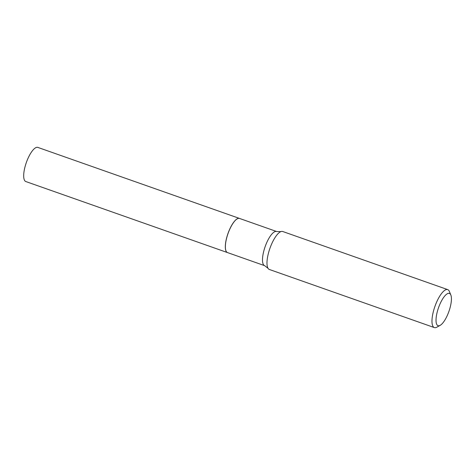 <?xml version="1.0" encoding="UTF-8"?>
<svg xmlns="http://www.w3.org/2000/svg" width="475" height="475" viewBox="0 0 475 475"><rect width="100%" height="100%" fill="white"/><g stroke="black" fill="none" stroke-linecap="round" stroke-linejoin="round"><path stroke-width="0.71" d="M239.507 218.435A18.103 5.831 109.4 0 0 239.477 218.423L37.852 147.41A18.103 5.831 109.4 0 0 24.664 168.263A18.103 5.831 109.4 0 0 25.828 181.551L227.448 252.569A18.103 5.831 109.4 0 0 227.477 252.581M239.477 218.423A18.103 5.831 109.4 0 0 226.29 239.281A18.103 5.831 109.4 0 0 227.448 252.569M237.268 218.827A18.038 5.813 109.4 0 0 237.233 218.844A18.038 5.813 109.4 0 0 227.982 233.563A18.038 5.813 109.4 0 0 225.963 250.836A18.038 5.813 109.4 0 0 225.981 250.871M264.628 265.662A18.103 5.831 109.4 0 1 264.213 249.529A18.103 5.831 109.4 0 1 274.508 231.83A18.103 5.831 109.4 0 1 276.658 231.521L239.537 218.447A18.103 5.831 109.4 0 0 237.393 218.755A18.103 5.831 109.4 0 0 237.304 218.803A18.103 5.831 109.4 0 0 228.018 233.581A18.103 5.831 109.4 0 0 225.993 250.913A18.103 5.831 109.4 0 0 227.507 252.587L264.628 265.662L268.013 268.292A20.128 6.49 109.4 0 0 269.361 269.479L434.346 327.59A20.128 6.49 109.4 0 0 436.727 327.245A20.128 6.49 109.4 0 0 436.828 327.192A20.128 6.49 109.4 0 0 436.923 327.138M447.385 293.71A17.112 5.516 109.4 0 0 436.947 313.132A17.112 5.516 109.4 0 0 440.07 325.399A17.112 5.516 109.4 0 0 440.153 325.351A17.112 5.516 109.4 0 0 448.928 311.386A17.112 5.516 109.4 0 0 450.84 295.005A17.112 5.516 109.4 0 0 447.385 293.71M450.84 295.005L449.403 291.49A20.128 6.49 109.4 0 0 447.717 289.619A20.128 6.49 109.4 0 0 445.336 289.97A20.128 6.49 109.4 0 0 433.883 309.647A20.128 6.49 109.4 0 0 434.346 327.59M447.717 289.619L282.738 231.509A20.128 6.49 109.4 0 0 280.939 231.592A20.128 6.49 109.4 0 0 280.351 231.853A20.128 6.49 109.4 0 0 269.681 249.054A20.128 6.49 109.4 0 0 268.013 268.292M276.658 231.521L280.939 231.592M440.153 325.351L436.828 327.192"/></g></svg>
